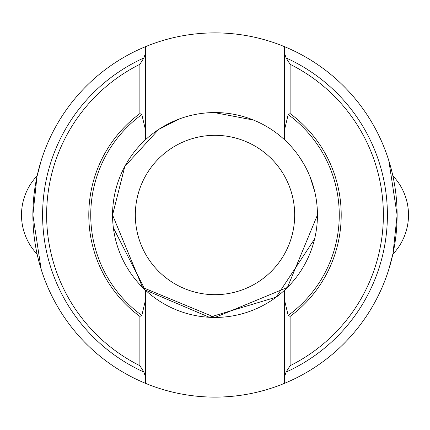 <?xml version="1.0" encoding="UTF-8"?>
<svg xmlns="http://www.w3.org/2000/svg" width="430" height="430" viewBox="0 0 430 430"><rect width="100%" height="100%" fill="white"/><g stroke="black" fill="none" stroke-linecap="round" stroke-linejoin="round"><path stroke-width="0.64" d="M392.219 256.947L388.844 269.277L393.025 253.388L397.116 215A182.116 182.116 0 0 0 145.566 46.639A182.116 182.116 0 0 0 32.884 215L41.156 269.277M37.781 173.048L41.156 160.723L36.975 176.612L32.884 215A182.116 182.116 0 0 0 284.434 383.361A182.116 182.116 0 0 0 397.116 215L388.844 160.723M143.9 57.942L145.566 52.809L145.566 130.236L141.825 114.568L139.879 113.584L139.879 64.312A168.377 168.377 0 0 0 139.879 365.688L143.9 372.058A172.403 172.403 0 0 1 143.9 57.942L139.879 64.312M139.879 365.688L139.879 316.415L141.825 315.432L145.566 299.764L145.566 383.361L145.566 377.191L143.9 372.058M145.566 290.32L145.566 299.764L145.566 290.32M284.434 139.68L284.434 46.639M284.434 52.809L286.1 57.942A172.403 172.403 0 0 1 286.1 372.058L284.434 377.191L284.434 299.764L288.175 315.432L290.121 316.415L290.121 365.688A168.377 168.377 0 0 0 290.121 64.312L286.1 57.942M284.434 383.361L284.434 377.191M284.434 299.764L284.434 290.32L284.434 299.764M290.121 64.312L290.121 113.584L288.175 114.568L284.434 130.236M145.566 46.639L145.566 52.809M145.566 130.236L145.566 139.68M286.1 372.058L290.121 365.688M215 294.679A79.679 79.679 0 0 0 294.679 215A79.679 79.679 0 0 0 215 135.321A79.679 79.679 0 0 0 135.321 215A79.679 79.679 0 0 0 215 294.679M179.751 118.814L158.756 129.376L124.845 166.356L112.558 215L142.561 287.439L215 317.442L287.439 287.439L317.442 215A102.442 102.442 0 0 0 215 112.558A102.442 102.442 0 0 0 113.369 227.862L145.173 289.954L209.356 317.286L276.157 297.184L314.599 238.967A102.442 102.442 0 0 0 316.915 225.363M139.879 316.415A126.21 126.21 0 0 1 139.879 113.584M141.825 114.568A124.265 124.265 0 0 0 141.825 315.432M290.121 113.584A126.21 126.21 0 0 1 290.121 316.415M288.175 315.432A124.265 124.265 0 0 0 288.175 114.568M392.848 254.2A56.91 56.91 0 0 0 392.848 175.8M37.152 175.8A56.91 56.91 0 0 0 37.152 254.2M113.085 225.363L112.558 215A102.442 102.442 0 0 0 215 317.442A102.442 102.442 0 0 0 317.442 215L316.974 205.239M214.237 112.563L253.421 120.034M298.812 156.095L304.042 164.346M310.068 176.832L314.722 191.56"/></g></svg>
